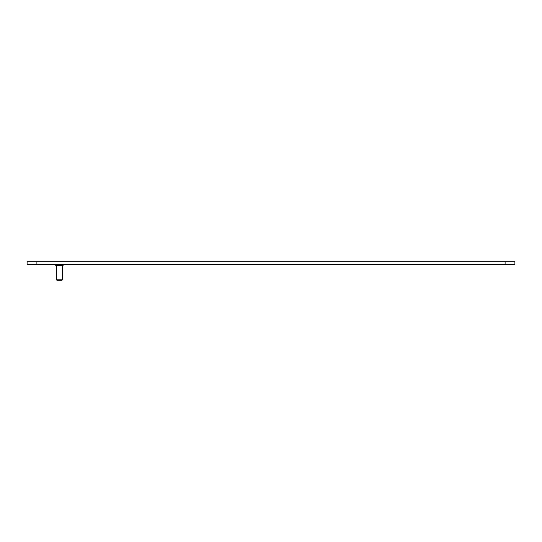 <?xml version="1.0" encoding="UTF-8"?>
<svg xmlns="http://www.w3.org/2000/svg" width="542" height="542" viewBox="0 0 542 542"><rect width="100%" height="100%" fill="white"/><g stroke="black" fill="none" stroke-linecap="round" stroke-linejoin="round"><path stroke-width="0.81" d="M505.103 261.698L27.1 261.698L27.1 264.632L514.9 264.632L514.9 261.698L505.103 261.698L505.103 264.632M62.364 279.814L61.876 280.302L56.978 280.302L56.483 279.814L62.364 279.814L62.364 265.614M56.483 279.814L56.483 265.614M55.751 264.632L55.751 265.614L63.096 265.614L63.096 264.632M36.897 261.698L36.897 264.632"/></g></svg>
